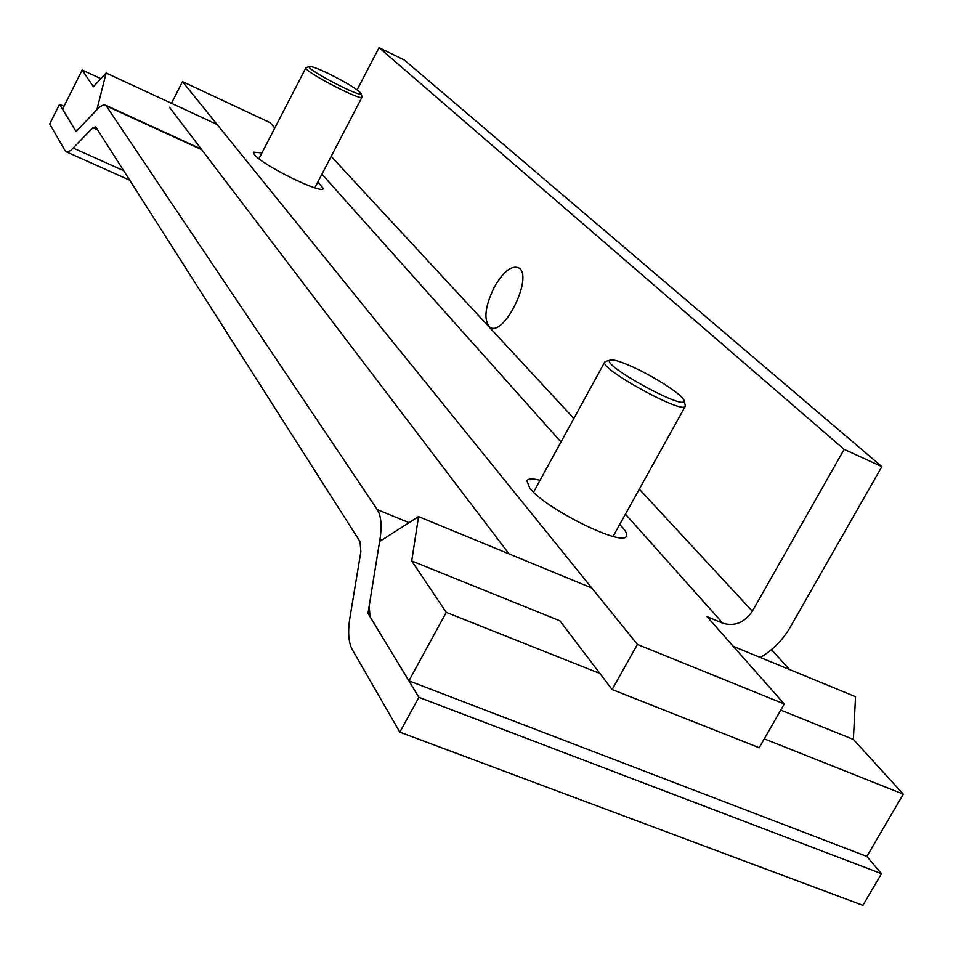 <?xml version="1.0" encoding="UTF-8"?>
<svg xmlns="http://www.w3.org/2000/svg" width="953" height="953" viewBox="0 0 953 953"><rect width="100%" height="100%" fill="white"/><g stroke="black" fill="none" stroke-linecap="round" stroke-linejoin="round"><path stroke-width="1.43" d="M100.863 78.682L82.172 70.045L62.529 109.238L76.073 131.597L96.92 109.619L106.14 73.024L217.105 124.474M82.172 70.045L93.37 86.723L106.14 73.024M408.885 680.835L446.254 612.374L411.72 560.948L418.546 516.586L379.616 541.53L367.989 613.339L408.885 680.835L866.849 856.413L903.301 794.147L853.376 739.445L855.532 696.738L733.286 646.337M446.254 612.374L599.949 673.509M764.282 738.861L903.301 794.147M591.813 588.013L418.546 516.586M853.376 739.445L780.757 710.092M274.821 127.952L270.14 122.663L182.476 81.624L637.414 644.431L612.136 689.531L559.911 620.832L411.72 560.948M637.414 644.431L784.259 703.981L707.055 616.674L722.791 623.226L625.442 514.155M317.837 181.999L323.305 188.527C322.638 194.877 261.801 164.964 254.38 154.577L253.427 152.182L261.932 152.909M619.688 524.519C625.251 529.916 627.479 533.751 626.383 536.039C623.727 547.558 545.104 508.688 529.785 488.162L526.878 480.681C528.2 478.549 532.596 478.406 540.053 480.252M784.259 703.981L759.196 747.724L612.136 689.531M171.457 103.305L182.476 81.624M509.009 553.884L169.455 107.236M639.308 489.151L752.346 611.218C744.484 622.678 734.632 626.681 722.791 623.226M752.346 611.218L844.144 449.375L881.847 466.625L790.263 627.157C782.949 639.773 772.978 649.886 760.363 657.51M881.847 466.625L404.322 60.015L379.068 47.65L357.113 89.82M844.144 449.375L379.068 47.65M494.214 287.27C503.339 271.605 511.487 265.125 518.67 267.841C534.061 275.786 503.732 338.053 489.83 327.117C483.433 320.041 484.898 306.759 494.214 287.27M685.064 404.453L685.302 406.216C683.313 414.936 598.353 368.203 604.786 361.961L606.394 361.223M632.196 366.702C655.235 377.007 684.742 396.341 683.956 400.76C685.648 411.315 600.164 364.308 610.099 360.186C612.672 359.09 620.046 361.258 632.196 366.702M361.973 96.563L362.057 97.146C361.687 101.59 302.518 70.641 305.901 67.758L306.425 67.496M328.166 73.429C347.166 82.935 358.114 89.642 361.02 93.573C362.378 98.731 304.472 68.437 309.415 66.567C311.202 66.055 317.456 68.342 328.166 73.429M360.043 541.649L95.705 126.809L92.81 127.773L70.748 150.479L67.067 152.027L65.102 150.717L49.699 123.961L59.539 104.318L75.597 130.668L78.122 129.441L99.66 106.95L103.806 104.759L106.248 105.914L377.257 509.605C381.152 515.74 382.046 525.687 379.949 539.434L369.168 606.096L370.05 616.746L418.879 697.322L399.819 732.154L352.288 649.601C348.464 642.477 347.666 631.887 349.906 617.806L360.865 551.692L360.043 541.649M866.849 856.413L881.501 873.675L862.906 905.35L399.819 732.154M771.418 649.66L789.584 669.554M881.501 873.675L418.879 697.322M59.539 104.318L63.982 106.331M561.007 441.966L321.935 174.137M331.179 156.399L573.861 418.474M97.754 130.025L92.81 127.773M379.949 539.434L381.748 540.172M409.051 522.661L377.257 509.605M106.248 105.914L201.702 149.657M123.676 170.706L73.357 148.108M489.83 327.117L491.26 327.772M604.786 361.961L533.537 492.153M685.302 406.216L613.089 536.42M610.099 360.186L605.179 361.568M683.956 400.76L685.433 405.668M305.901 67.758L258.93 158.734M362.057 97.146L314.824 187.801M309.415 66.567L306.02 67.627M361.02 93.573L362.092 96.968M201.226 149.025L105.533 105.164M129.739 180.224L66.627 151.956"/></g></svg>
